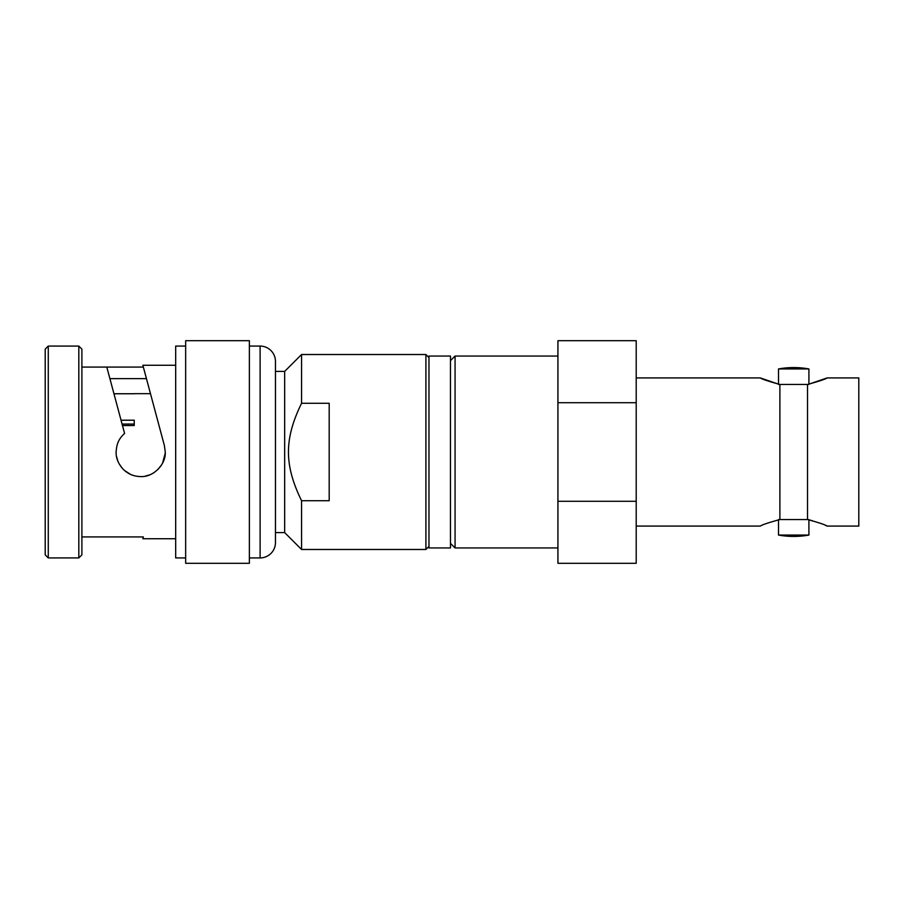 <?xml version="1.0" encoding="UTF-8"?>
<svg xmlns="http://www.w3.org/2000/svg" width="904" height="904" viewBox="0 0 904 904"><rect width="100%" height="100%" fill="white"/><g stroke="black" fill="none" stroke-linecap="round" stroke-linejoin="round"><path stroke-width="1.36" d="M78.817 346.074L81.891 349.147L81.891 554.853L78.817 557.926L78.817 346.074L48.274 346.074L48.274 557.926L45.2 554.853L45.2 349.147L48.274 346.074M81.891 367.08L106.808 367.08L124.582 433.445C118.209 439.287 116.639 444.463 116.119 452C115.904 458.249 118.401 464.147 123.622 469.673C128.424 474.204 134.108 476.498 140.685 476.566C153.126 477.402 166.11 464.486 165.24 452L164.404 445.638L142.866 365.272L146.459 378.64L109.904 378.64M165.206 453.356L162.573 463.142M161.714 464.69L157.838 469.583M153.838 472.747L153.16 473.154M149.815 474.803L145.363 476.114M137.973 476.408L136.007 476.114M135.611 476.035L134.097 475.662M133.702 475.549L131.668 474.849M130.357 474.284L124.56 470.532M121.543 467.402L119 463.537M117.87 461.108L116.571 456.644M425.908 354.526L301.563 354.526L301.563 403.286L329.192 403.286L329.192 500.714L301.563 500.714L301.563 549.474L425.908 549.474L425.908 354.526L428.971 357.588M301.563 549.474L284.67 532.592L275.46 532.592L275.46 371.408L284.67 371.408L284.67 532.592M301.563 354.526L284.67 371.408M425.908 549.474L428.971 546.411M301.563 500.714C284.082 464.905 284.093 439.084 301.563 403.286M134.233 393.748L113.949 393.748M122.074 424.055L134.233 424.055L134.233 425.535L122.469 425.535M134.233 425.535L134.233 420.213L121.046 420.213M150.482 393.669L134.233 393.669M150.911 395.274L149.555 390.2M145.917 376.561L146.459 378.64M81.891 536.919L143.352 536.919L142.866 538.727L175.681 538.727M175.681 365.272L142.866 365.272M106.808 367.08L143.352 367.08M78.817 557.926L48.274 557.926M185.659 346.074L175.681 346.074L175.681 557.926L185.659 557.926M185.659 340.706L185.659 563.294L249.368 563.294L249.368 340.706L185.659 340.706M260.115 557.926L260.115 346.074A15.345 15.345 0 0 1 275.46 361.43L275.46 542.569A15.345 15.345 0 0 1 260.115 557.926L249.368 557.926M260.115 346.074L249.368 346.074M428.971 356.052L428.971 547.948L450.463 547.948L450.463 356.052L428.971 356.052M779.892 519.54L779.892 384.46L807.532 384.46L807.532 519.54L779.892 519.54C768.671 522.591 762.14 524.772 760.32 526.072L636.213 526.072M455.074 547.948L450.463 543.338L455.074 547.948L557.926 547.948L455.074 547.948L455.074 356.052L557.926 356.052L455.074 356.052L450.463 360.662L455.074 356.052M779.892 384.46C768.027 381.172 761.507 378.991 760.32 377.928L778.514 384.155L778.514 368.945L808.91 368.945A84.434 84.434 180 0 0 778.514 368.945A84.434 84.434 0 0 1 808.91 368.945L808.91 384.155L827.103 377.928C825.804 379.036 819.284 381.205 807.532 384.46M557.926 563.294L557.926 501.302L636.213 501.302L636.213 563.294L557.926 563.294L636.213 563.294M557.926 501.302L557.926 402.698L636.213 402.698L636.213 501.302M557.926 402.698L557.926 340.706L636.213 340.706L636.213 402.698M807.532 519.54C818.651 522.557 825.182 524.727 827.103 526.072L858.8 526.072L858.8 377.928L827.103 377.928M778.514 384.46L808.91 384.46M778.514 519.845L778.514 535.055A84.434 84.434 0 0 0 808.91 535.055A84.434 84.434 0 0 1 778.514 535.055L808.91 535.055L808.91 519.845M808.91 519.54L778.514 519.54L808.91 519.54M636.213 377.928L760.32 377.928M827.103 526.072L825.555 525.382M812.334 520.693L809.521 519.981"/></g></svg>
